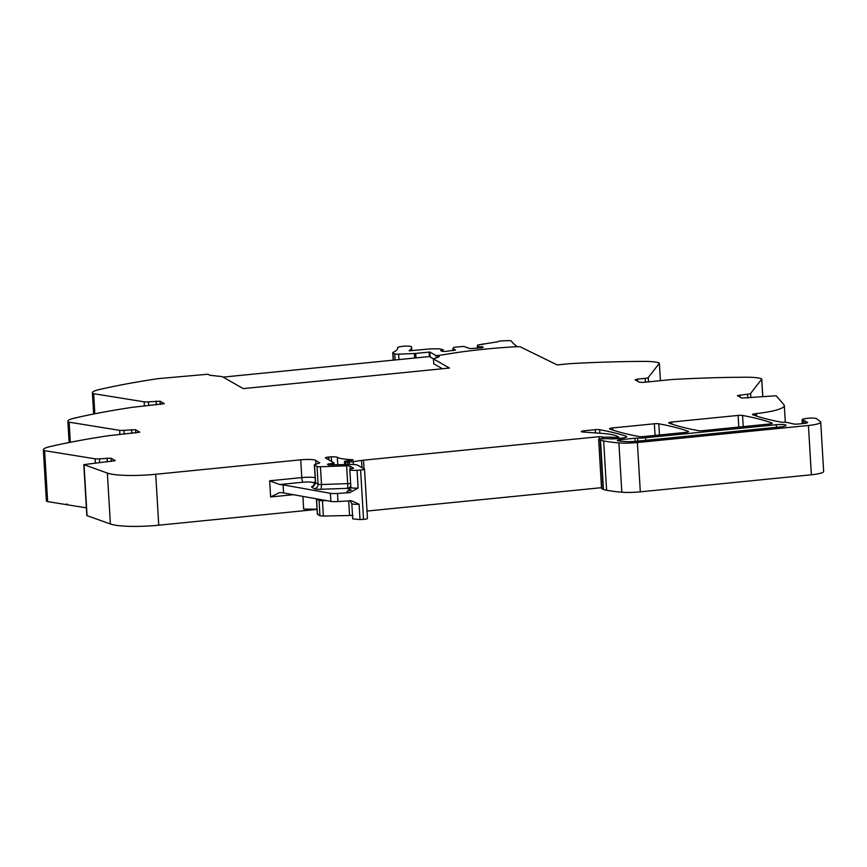 <?xml version="1.0" encoding="UTF-8"?>
<svg xmlns="http://www.w3.org/2000/svg" width="867" height="867" viewBox="0 0 867 867"><rect width="100%" height="100%" fill="white"/><g stroke="black" fill="none" stroke-linecap="round" stroke-linejoin="round"><path stroke-width="1.3" d="M442.441 368.746L433.749 363.793L433.467 358.949L439.266 356.64L437.77 355.708L441.639 354.906A12.311 1.983 176.6 0 0 445.649 354.375A120.611 19.486 -3.4 0 1 516.353 346.713A120.611 19.486 -3.4 0 1 516.569 346.702L519.94 346.681L557.167 364.909L567.332 363.902A16.408 2.655 -3.4 0 1 571.743 363.566A246.141 39.763 -3.4 0 1 633.712 361.463A246.141 39.763 -3.4 0 1 641.374 361.398A246.141 39.763 -3.4 0 1 643.433 361.387A246.141 39.763 -3.4 0 1 643.509 361.387A24.612 3.977 176.6 0 1 659.104 362.98A4.92 0.791 -3.4 0 1 659.364 363.208A4.92 0.791 -3.4 0 1 659.332 363.327L648.223 377.611A4.107 0.661 -3.4 0 1 645.189 378.348L637.548 379.107L637.678 381.307M433.467 358.949L449.442 368.042L243.259 388.611L222.158 376.592L209.847 375.27L207.972 374.23L159.94 378.478A16.408 2.655 -3.4 0 0 155.832 378.987A246.141 39.763 176.6 0 0 106.067 388.037A246.141 39.763 176.6 0 0 100.485 389.283A246.141 39.763 176.6 0 0 99.001 389.63A246.141 39.763 176.6 0 0 98.946 389.641A24.612 3.977 176.6 0 0 92.379 392.773L93.647 414.014M94.839 413.776L93.647 393.683A4.92 0.791 -3.4 0 1 92.758 393.401A24.612 3.977 176.6 0 1 92.379 392.773M93.647 393.683L144.15 401.833A4.107 0.661 -3.4 0 0 148.474 401.833L160.092 401.226L164.296 403.675L135.425 406.97A16.408 2.655 -3.4 0 0 131.307 407.479A246.141 39.763 176.6 0 0 81.552 416.528A246.141 39.763 176.6 0 0 75.971 417.786A246.141 39.763 176.6 0 0 74.432 418.132A24.612 3.977 176.6 0 0 67.864 421.264L69.132 442.517M70.325 442.278L69.132 422.186A4.92 0.791 -3.4 0 1 68.244 421.904A24.612 3.977 176.6 0 1 67.864 421.264M69.132 422.186L119.635 430.335A4.107 0.661 -3.4 0 0 123.959 430.325L135.577 429.718L139.782 432.178L110.911 435.472A16.408 2.655 -3.4 0 0 106.793 435.982A246.141 39.763 176.6 0 0 57.038 445.031A246.141 39.763 176.6 0 0 51.446 446.277A246.141 39.763 176.6 0 0 49.972 446.624A246.141 39.763 176.6 0 0 49.918 446.635A24.612 3.977 176.6 0 0 43.35 449.756L46.374 500.682A24.612 3.977 176.6 0 0 46.753 501.321A4.92 0.791 -3.4 0 0 47.642 501.603L44.618 450.677L95.121 458.827A4.107 0.661 -3.4 0 0 99.434 458.827L111.063 458.209L115.268 460.67L83.806 464.636L107.367 473.079A41.02 6.622 -3.4 0 0 155.724 474.271L300.719 459.813A12.311 1.983 176.6 0 1 315.686 460.377L315.913 464.181M44.618 450.677A4.92 0.791 -3.4 0 1 43.729 450.396A24.612 3.977 176.6 0 1 43.35 449.756M86.375 507.845L67.518 504.811L66.748 503.879L66.792 504.692L47.642 501.603M83.806 464.636L86.83 515.562L110.391 523.993A41.02 6.622 -3.4 0 0 158.748 525.196L317.04 509.406M331.595 461.472L331.324 456.833A7.38 1.192 -3.4 0 0 328.951 456.996A7.38 1.192 -3.4 0 0 328.875 457.007L328.452 457.05A4.107 0.661 176.6 0 0 325.407 457.874A4.107 0.661 176.6 0 0 325.537 458.025L334.066 462.913L327.444 464.333A4.107 0.661 -3.4 0 1 328.084 464.517L328.517 464.755A4.107 0.661 -3.4 0 1 328.647 464.918A4.107 0.661 -3.4 0 1 328.615 464.994L347.765 464.452A12.311 1.983 -3.4 0 1 357.941 465.33L364.389 469.004A4.107 0.661 -3.4 0 1 364.519 469.155A4.107 0.661 -3.4 0 1 360.607 470.055L357.074 470.282A6.979 1.127 176.6 0 1 349.802 469.589A6.979 1.127 176.6 0 1 352.88 468.462L353.552 468.137L350.019 466.121L350.192 469.177M319.598 462.913L315.686 460.377M319.576 462.588A4.107 0.661 176.6 0 1 319.706 462.74A4.107 0.661 176.6 0 1 319.121 463.13L314.981 464.484A4.107 0.661 176.6 0 0 314.385 464.864L315.447 482.648A4.107 0.661 176.6 0 0 315.577 482.8L318.102 484.23L317.04 466.457L314.515 465.015A4.107 0.661 176.6 0 1 314.385 464.864M320.432 466.749L321.494 484.534L347.678 483.613L346.616 465.828L320.432 466.749A4.107 0.661 176.6 0 1 317.04 466.457M346.616 465.828A4.107 0.661 176.6 0 1 350.019 466.121M360.607 470.055L363.533 519.366L360 519.593L359.09 504.236L351.493 500.768L337.978 501.549L337.501 493.464L349.78 492.662L358.125 488.067A6.979 1.127 176.6 0 1 351.211 487.688A6.979 1.127 176.6 0 1 350.864 487.373L349.802 469.589M363.533 519.366A4.107 0.661 -3.4 0 0 367.456 518.466L364.519 469.155M331.324 456.833A6.893 1.116 176.6 0 1 337.339 457.31L337.783 464.799M602.424 438.409L602.337 437.001A4.107 0.661 -3.4 0 1 602.359 436.925L599.303 436.675L363.511 460.182A8.226 1.333 176.6 0 0 361.528 460.431L353.216 461.678A8.258 1.333 176.6 0 1 349.108 462.078L345.619 462.035L344.492 461.352L346.919 460.865A13.189 2.135 176.6 0 0 352.067 460.301L353.205 459.922L352.121 459.673A32.827 5.3 176.6 0 1 337.339 457.31M601.503 487.677L367.012 511.064M602.337 437.001A4.107 0.661 -3.4 0 0 602.467 437.152L610.162 437.163L610.26 438.854M617.64 438.604L617.575 437.521L610.162 437.163M617.575 437.521L618.8 437.196L617.434 436.383A45.127 7.294 176.6 0 0 602.099 433.413L582.808 432.004A4.107 0.661 -3.4 0 1 581.28 431.582A4.107 0.661 -3.4 0 1 584.347 430.758L595.217 429.674A4.107 0.661 176.6 0 1 599.65 429.696L599.866 433.251M771.955 423.475L771.923 423.009A4.107 0.661 -3.4 0 1 772.194 423.226A4.107 0.661 -3.4 0 1 769.127 424.05L702.747 430.671A4.107 0.661 -3.4 0 1 698.303 430.65A287.172 46.384 -3.4 0 1 668.977 423.074A4.107 0.661 176.6 0 1 668.717 422.868A4.107 0.661 176.6 0 1 671.784 422.034L738.12 415.423A4.107 0.661 176.6 0 1 742.553 415.445L743.225 426.64M688.29 431.82L688.257 431.354A4.107 0.661 -3.4 0 1 688.528 431.571A4.107 0.661 -3.4 0 1 685.461 432.395L643.628 436.567A4.107 0.661 -3.4 0 1 639.185 436.556A287.172 46.384 -3.4 0 1 609.804 428.981A4.107 0.661 176.6 0 1 609.544 428.764A4.107 0.661 176.6 0 1 612.611 427.94L654.379 423.779A4.107 0.661 176.6 0 1 658.812 423.79L659.473 434.985M599.303 436.675L599.433 438.875L607.659 438.637A9.851 1.593 -3.4 0 0 617.737 438.594L620.577 438.301A8.204 1.322 -3.4 0 0 626.722 436.654A8.204 1.322 -3.4 0 0 626.093 436.199A287.172 46.384 -3.4 0 0 599.65 429.696M601.59 488.392L603.118 489.389A4.107 0.661 -3.4 0 0 603.443 489.508A77.965 12.593 -3.4 0 0 605.86 490.072A77.965 12.593 -3.4 0 0 606.586 490.213L603.66 440.913A77.965 12.593 -3.4 0 1 600.517 440.198A4.107 0.661 -3.4 0 1 600.192 440.078L598.62 439.157L599.411 438.875M807.513 422.663L805.031 420.885A12.311 1.983 176.6 0 0 803.319 420.376A7.38 1.192 176.6 0 1 802.062 419.791A7.38 1.192 176.6 0 1 807.242 418.338A7.38 1.192 176.6 0 1 815.544 418.327A7.38 1.192 176.6 0 1 816.671 418.707L820.442 421.72A16.408 2.655 176.6 0 1 820.724 422.175A16.408 2.655 176.6 0 1 808.434 425.48L637.386 442.538A20.515 3.316 176.6 0 1 618.897 442.907A77.943 12.593 176.6 0 1 603.66 440.913M820.724 422.175L823.65 471.475A16.408 2.655 176.6 0 1 811.371 474.791L640.312 491.849A20.515 3.316 176.6 0 1 621.823 492.218A77.943 12.593 176.6 0 1 606.586 490.213M807.48 422.283A4.92 0.791 176.6 0 1 807.643 422.467A4.92 0.791 176.6 0 1 803.958 423.464L798.279 424.028A4.107 0.661 176.6 0 1 793.684 423.974L787.713 422.608A8.204 1.322 176.6 0 0 783.898 422.272A8.616 1.387 176.6 0 1 780.17 421.969A287.172 46.384 -3.4 0 1 752.708 414.729A4.107 0.661 176.6 0 1 752.437 414.513A4.107 0.661 176.6 0 1 755.092 413.732A41.02 6.622 176.6 0 1 756.468 413.57L756.62 416.095M747.777 398.007L747.549 394.192L737.459 395.612L741.664 398.072L776.268 395.775L783.974 404.835A41.02 6.622 176.6 0 1 784.321 405.615A41.02 6.622 176.6 0 1 756.468 413.57M747.549 394.192A4.107 0.661 -3.4 0 0 750.594 393.455L761.703 379.172A4.92 0.791 -3.4 0 0 761.735 379.052A4.92 0.791 -3.4 0 0 761.475 378.814A24.612 3.977 176.6 0 0 745.88 377.221A246.141 39.763 176.6 0 0 674.114 379.399A16.408 2.655 -3.4 0 0 669.703 379.746L643.281 382.38L639.293 382.228L635.088 379.768L637.548 379.107M771.923 423.009A287.172 46.384 -3.4 0 0 742.553 415.445M688.257 431.354A287.172 46.384 -3.4 0 0 658.812 423.79M637.646 438.095A12.311 1.983 176.6 0 0 645.677 437.737L776.323 424.711A7.792 1.257 176.6 0 1 786.055 425.35A7.792 1.257 176.6 0 1 780.213 426.922L636.107 441.292A12.311 1.983 176.6 0 1 625.096 441.52A69.089 11.163 176.6 0 1 618.453 440.87A4.107 0.661 176.6 0 1 617.391 440.49A4.107 0.661 176.6 0 1 620.469 439.656L634.969 438.214A4.107 0.661 176.6 0 1 637.646 438.095L637.819 441.13M67.496 504.561L66.792 504.692M359.09 504.236A6.979 1.127 176.6 0 1 352.175 503.857A6.979 1.127 176.6 0 1 351.818 503.532L352.739 518.889L360 519.593M352.945 515.432L323.369 516.049L319.966 515.757L317.452 514.326L317.907 513.784M302.897 496.401L303.645 509.113L317.019 509.189M293.339 494.699L270.623 496.964L279.467 492.64M280.269 492.619A12.311 1.983 176.6 0 1 283.574 492.955L330.88 501.386A8.204 1.322 176.6 0 0 337.978 501.549M337.501 493.464A8.204 1.322 176.6 0 1 330.392 493.301L283.097 484.881A12.311 1.983 176.6 0 0 279.792 484.534L269.659 480.795L301.781 477.598A12.311 1.983 176.6 0 1 315.154 477.663M453.018 350.68L452.888 348.501L453.885 347.299L463.78 346.41L469.827 348.588L481.543 347.83L483.309 347.244L477.684 346.301L477.663 345.023L497.94 341.739A3.891 0.629 176.6 0 1 497.94 341.728A3.891 0.629 176.6 0 1 502.036 340.861A32.61 5.267 176.6 0 1 508.441 340.644A3.891 0.629 176.6 0 1 511.324 341.024A312.001 50.394 176.6 0 0 516.19 345.76A6.99 1.127 176.6 0 1 516.342 345.976A6.99 1.127 176.6 0 1 516.309 346.085A6.99 1.127 176.6 0 1 516.277 346.139A4.107 0.661 176.6 0 1 516.309 346.215A4.107 0.661 176.6 0 1 514.955 346.789M452.888 348.501L455.554 350.019L445.064 351.471L442.072 351.363L440.685 350.571L443.189 349.737L439.396 348.837L430.693 348.859L409.126 350.81M436.209 357.854L436.079 355.589L429.826 352.035L415.727 353.4A3.891 0.629 176.6 0 1 414.383 353.498L398.647 354.159A4.508 0.726 176.6 0 1 394.713 353.844L392.903 352.815A4.508 0.726 176.6 0 1 392.773 352.674A4.519 0.726 176.6 0 1 392.762 352.652A4.519 0.726 176.6 0 1 393.076 352.349A65.231 10.534 176.6 0 0 393.434 352.186L394.052 351.872A65.231 10.534 176.6 0 0 394.561 351.601L395.081 351.287A65.231 10.534 176.6 0 0 395.504 351.016L395.948 350.702A65.231 10.534 176.6 0 0 396.295 350.431L396.631 350.116A65.231 10.534 176.6 0 0 396.891 349.856L397.151 349.542A65.231 10.534 176.6 0 0 397.324 349.282L397.487 348.978A65.231 10.534 176.6 0 0 397.574 348.718L397.639 348.415A65.231 10.534 176.6 0 0 397.65 348.155L397.617 347.862A65.231 10.534 176.6 0 0 397.595 347.765A6.979 1.127 176.6 0 1 397.585 347.732A6.979 1.127 176.6 0 1 404.369 346.193A6.979 1.127 176.6 0 1 411.511 346.865A79.179 12.788 176.6 0 1 411.576 347.277A79.179 12.788 176.6 0 1 409.126 350.702M436.079 355.589L438.388 355.362M477.403 348.241L477.273 346.063M477.804 348.209L477.684 346.301M481.998 347.678L481.922 346.464M443.286 351.406L443.189 349.737M429.826 352.035L430.119 356.944M223.09 377.123L429.414 356.554L433.565 358.905M350.647 483.764A4.107 0.661 176.6 0 0 349.834 483.645A4.107 0.661 176.6 0 0 347.678 483.613A4.107 0.607 -92 0 1 347.342 488.349L321.158 489.259L321.494 484.534A4.107 0.661 176.6 0 1 318.102 484.23A4.107 3.934 119.7 0 1 314.374 488.674L311.849 487.232L315.577 482.8L314.515 465.015M92.758 393.401L93.983 413.949M144.41 406.081L144.15 401.833M148.701 405.648L148.474 401.833M156.103 401.074L156.331 404.889M160.092 401.226L160.287 404.488M68.244 421.904L69.468 442.441M119.884 434.573L119.635 430.335M124.176 434.15L123.959 430.325M131.589 429.566L131.817 433.381M135.577 429.718L135.772 432.991M43.729 450.396L46.753 501.321M95.37 463.065L95.121 458.827M99.662 462.642L99.434 458.827M107.075 458.058L107.302 461.883M111.063 458.209L111.258 461.482M87.058 515.735L84.034 464.82M110.391 523.993L107.367 473.079M158.748 525.196L155.724 474.271M270.623 496.964L269.659 480.795M300.719 459.813L301.781 477.598A4.107 0.975 84.3 0 0 303.038 482.215A8.204 1.322 176.6 0 1 313.02 482.594L315.317 483.905M329.048 460.03L328.875 457.007M328.615 459.781L328.452 457.05M357.074 470.282L358.125 488.067M328.593 464.81L328.528 463.758M332.603 463.325L332.711 465.059M352.121 459.673L352.154 460.29M344.557 461.428L344.741 464.56M345.619 462.035L345.77 464.517M347.591 462.165L347.721 464.452M349.108 462.078L349.249 464.409M353.216 461.678L353.389 464.495M361.528 460.431L361.962 467.616M363.511 460.182L364.021 468.798M602.543 438.388L602.467 437.152M603.031 437.467L603.074 438.312M612.384 438.875L612.275 437.206M614.074 437.618L614.15 438.832M616.426 438.702L616.372 437.64M584.434 432.124L584.347 430.758M738.814 427.073L738.12 415.423M671.784 422.034L671.903 424.115M655.073 435.429L654.379 423.779M612.611 427.94L612.741 430.01M595.217 429.674L595.412 432.926M626.158 437.185L626.093 436.199M601.6 488.522L598.674 439.211M600.192 440.078L603.118 489.389M603.443 489.508L600.517 440.198M618.897 442.907L621.823 492.218M637.386 442.538L640.312 491.849M811.371 474.791L808.434 425.48M803.319 420.376L803.503 423.508M805.031 420.885L805.172 423.313M755.092 413.732L755.2 415.618M739.919 394.951L740.05 397.151M750.844 397.704L750.594 393.455M762.732 396.512L761.703 379.172M645.406 382.163L645.189 378.348M648.473 381.859L648.223 377.611M659.364 363.208L660.405 380.667L659.332 363.327M635.153 441.379L634.969 438.214M620.469 439.656L620.555 441.108M645.677 437.737L645.828 440.328M776.323 424.711L776.474 427.301M283.097 484.881L283.574 492.955M279.792 484.534L303.038 482.215M315.382 481.521A4.107 3.934 -60.3 0 1 313.02 482.594M313.691 486.051A4.107 3.446 71.9 0 1 312.77 486.17L314.212 485.693M311.849 487.232A8.204 1.322 176.6 0 1 312.77 486.17M321.158 489.259A8.204 1.322 176.6 0 1 314.374 488.674M350.767 485.748A4.107 3.934 -60.3 0 1 347.342 488.349L350.084 489.898M350.485 490.137C347.288 490.852 346.312 491.524 347.559 492.163A11.076 1.788 -3.4 0 0 349.78 492.662M330.392 493.301L330.88 501.386M316.531 498.828A4.107 3.934 -60.3 0 1 316.542 498.969L317.452 514.326M326.274 500.562L322.448 500.692A4.107 0.661 176.6 0 1 319.056 500.4L316.542 498.969A4.107 0.661 176.6 0 1 316.412 498.818L317.322 514.174M318.818 499.229A4.107 3.934 -60.3 0 1 319.056 500.4L319.966 515.757M322.394 499.869L323.369 516.049M348.697 500.844L349.553 515.139M437.943 357.161L437.868 355.828M393.206 360.163L392.762 352.652L393.217 360.163M392.903 352.815L393.347 360.152M394.713 353.844L395.081 359.978M398.647 354.159L398.972 359.588M414.383 353.498L414.654 358.017M415.727 353.4L415.997 357.887M429.111 352.067L429.382 356.554M334.185 464.929L334.066 462.913M344.492 461.352L344.687 464.56M618.875 438.474L618.8 437.196M601.546 488.457L598.62 439.157M802.062 419.791L802.289 423.627M784.321 405.615L785.307 422.316M762.776 396.512L761.735 379.052M313.8 486.019L315.447 482.648M351.298 490.061L349.271 490.614L350.864 487.373M349.91 500.53L351.818 503.532M437.857 357.204L437.77 355.708M516.342 345.976L516.385 346.713M482.605 343.896L482.637 344.437M411.576 347.277L411.782 350.745"/></g></svg>

